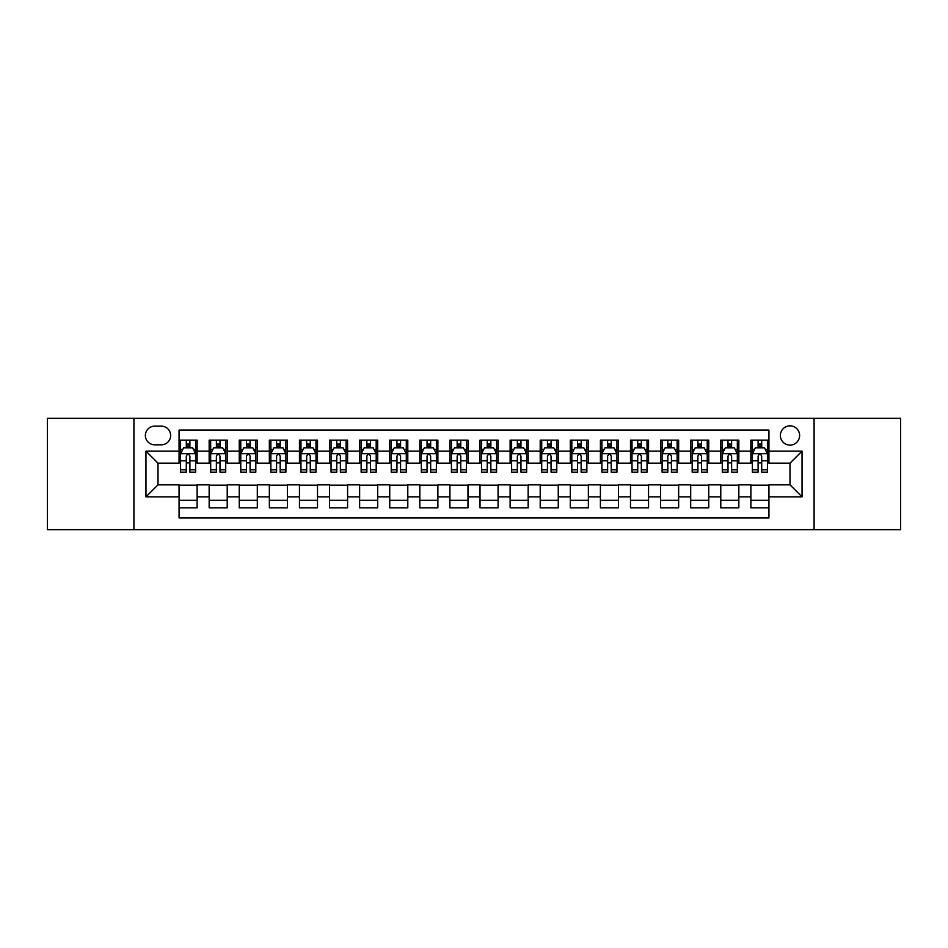 <?xml version="1.0" encoding="UTF-8"?>
<svg xmlns="http://www.w3.org/2000/svg" width="948" height="948" viewBox="0 0 948 948"><rect width="100%" height="100%" fill="white"/><g stroke="black" fill="none" stroke-linecap="round" stroke-linejoin="round"><path stroke-width="1.42" d="M790.004 425.853A9.634 9.634 0 0 0 780.37 435.476A9.634 9.634 0 0 0 790.004 445.11A9.634 9.634 0 0 0 799.626 435.476A9.634 9.634 0 0 0 790.004 425.853M814.071 529.671L900.6 529.671L900.6 418.329L814.071 418.329L814.071 529.671L133.929 529.671L133.929 418.329L47.4 418.329L47.4 529.671L133.929 529.671M768.935 440.145L750.875 440.145L750.875 451.13L738.836 451.13L738.836 463.169L750.875 463.169L750.875 451.13M738.836 451.13L738.836 440.145L720.776 440.145L720.776 451.13L708.749 451.13L708.749 463.169L720.776 463.169L720.776 451.13M708.749 451.13L708.749 440.145L690.689 440.145L690.689 451.13L678.65 451.13L678.65 463.169L690.689 463.169L690.689 451.13M678.65 451.13L678.65 440.145L660.59 440.145L660.59 451.13L648.55 451.13L648.55 463.169L660.59 463.169L660.59 451.13M648.55 451.13L648.55 440.145L630.491 440.145L630.491 451.13L618.452 451.13L618.452 463.169L630.491 463.169L630.491 451.13M618.452 451.13L618.452 440.145L600.404 440.145L600.404 451.13L588.364 451.13L588.364 463.169L600.404 463.169L600.404 451.13M588.364 451.13L588.364 440.145L570.305 440.145L570.305 451.13L558.265 451.13L558.265 463.169L570.305 463.169L570.305 451.13M558.265 451.13L558.265 440.145L540.206 440.145L540.206 451.13L528.166 451.13L528.166 463.169L540.206 463.169L540.206 451.13M528.166 451.13L528.166 440.145L510.119 440.145L510.119 451.13L498.079 451.13L498.079 463.169L510.119 463.169L510.119 451.13M498.079 451.13L498.079 440.145L480.02 440.145L480.02 451.13L467.98 451.13L467.98 463.169L480.02 463.169L480.02 451.13M467.98 451.13L467.98 440.145L449.921 440.145L449.921 451.13L437.881 451.13L437.881 463.169L449.921 463.169L449.921 451.13M437.881 451.13L437.881 440.145L419.834 440.145L419.834 451.13L407.794 451.13L407.794 463.169L419.834 463.169L419.834 451.13M407.794 451.13L407.794 440.145L389.735 440.145L389.735 451.13L377.695 451.13L377.695 463.169L389.735 463.169L389.735 451.13M377.695 451.13L377.695 440.145L359.636 440.145L359.636 451.13L347.596 451.13L347.596 463.169L359.636 463.169L359.636 451.13M347.596 451.13L347.596 440.145L329.549 440.145L329.549 451.13L317.509 451.13L317.509 463.169L329.549 463.169L329.549 451.13M317.509 451.13L317.509 440.145L299.45 440.145L299.45 451.13L287.41 451.13L287.41 463.169L299.45 463.169L299.45 451.13M287.41 451.13L287.41 440.145L269.351 440.145L269.351 451.13L257.311 451.13L257.311 463.169L269.351 463.169L269.351 451.13M257.311 451.13L257.311 440.145L239.252 440.145L239.252 451.13L227.224 451.13L227.224 463.169L239.252 463.169L239.252 451.13M227.224 451.13L227.224 440.145L209.164 440.145L209.164 463.169L197.125 463.169L197.125 440.145L179.065 440.145M179.065 507.855L197.125 507.855L197.125 484.831L209.164 484.831L209.164 507.855L227.224 507.855L227.224 484.831L239.252 484.831L239.252 496.871L227.224 496.871M239.252 496.871L239.252 507.855L257.311 507.855L257.311 484.831L269.351 484.831L269.351 496.871L257.311 496.871M269.351 496.871L269.351 507.855L287.41 507.855L287.41 484.831L299.45 484.831L299.45 496.871L287.41 496.871M299.45 496.871L299.45 507.855L317.509 507.855L317.509 484.831L329.549 484.831L329.549 496.871L317.509 496.871M329.549 496.871L329.549 507.855L347.596 507.855L347.596 484.831L359.636 484.831L359.636 496.871L347.596 496.871M359.636 496.871L359.636 507.855L377.695 507.855L377.695 484.831L389.735 484.831L389.735 496.871L377.695 496.871M389.735 496.871L389.735 507.855L407.794 507.855L407.794 484.831L419.834 484.831L419.834 496.871L407.794 496.871M419.834 496.871L419.834 507.855L437.881 507.855L437.881 484.831L449.921 484.831L449.921 496.871L437.881 496.871M449.921 496.871L449.921 507.855L467.98 507.855L467.98 484.831L480.02 484.831L480.02 496.871L467.98 496.871M480.02 496.871L480.02 507.855L498.079 507.855L498.079 484.831L510.119 484.831L510.119 496.871L498.079 496.871M510.119 496.871L510.119 507.855L528.166 507.855L528.166 484.831L540.206 484.831L540.206 496.871L528.166 496.871M540.206 496.871L540.206 507.855L558.265 507.855L558.265 484.831L570.305 484.831L570.305 496.871L558.265 496.871M570.305 496.871L570.305 507.855L588.364 507.855L588.364 484.831L600.404 484.831L600.404 496.871L588.364 496.871M600.404 496.871L600.404 507.855L618.452 507.855L618.452 484.831L630.491 484.831L630.491 496.871L618.452 496.871M630.491 496.871L630.491 507.855L648.55 507.855L648.55 484.831L660.59 484.831L660.59 496.871L648.55 496.871M660.59 496.871L660.59 507.855L678.65 507.855L678.65 484.831L690.689 484.831L690.689 496.871L678.65 496.871M690.689 496.871L690.689 507.855L708.749 507.855L708.749 484.831L720.776 484.831L720.776 496.871L708.749 496.871M720.776 496.871L720.776 507.855L738.836 507.855L738.836 484.831L750.875 484.831L750.875 496.871L738.836 496.871M154.69 444.813L161.314 444.813A9.326 9.326 0 0 0 170.64 435.476A9.326 9.326 0 0 0 161.314 426.15L154.69 426.15A9.326 9.326 0 0 0 145.364 435.476A9.326 9.326 0 0 0 154.69 444.813M814.071 418.329L133.929 418.329M768.935 451.13L768.935 430.06L179.065 430.06L179.065 463.169L157.996 463.169L157.996 484.831L179.065 484.831L179.065 517.94L768.935 517.94L768.935 484.831L790.004 484.831L790.004 463.169L768.935 463.169L768.935 451.13L802.044 451.13L802.044 496.871L768.935 496.871M179.065 496.871L145.956 496.871L145.956 451.13L179.065 451.13M750.875 496.871L750.875 507.855L768.935 507.855M179.065 447.669L180.57 447.669M186.294 447.669L189.896 447.669M195.62 447.669L197.125 447.669M179.065 462.861L180.57 462.861M186.294 462.861L189.896 462.861M195.62 462.861L197.125 462.861M179.065 485.139L197.125 485.139M179.065 500.331L197.125 500.331M209.164 462.861L210.669 462.861M216.381 462.861L219.995 462.861M225.719 462.861L227.224 462.861M209.164 447.669L210.669 447.669M216.381 447.669L219.995 447.669M225.719 447.669L227.224 447.669M209.164 485.139L227.224 485.139M209.164 500.331L227.224 500.331M239.252 485.139L257.311 485.139M239.252 500.331L257.311 500.331M239.252 447.669L240.756 447.669M246.48 447.669L250.094 447.669M255.806 447.669L257.311 447.669M239.252 462.861L240.756 462.861M246.48 462.861L250.094 462.861M255.806 462.861L257.311 462.861M269.351 485.139L287.41 485.139M269.351 500.331L287.41 500.331M269.351 447.669L270.855 447.669M276.579 447.669L280.181 447.669M285.905 447.669L287.41 447.669M269.351 462.861L270.855 462.861M276.579 462.861L280.181 462.861M285.905 462.861L287.41 462.861M299.45 485.139L317.509 485.139M299.45 500.331L317.509 500.331M299.45 447.669L300.954 447.669M306.666 447.669L310.28 447.669M316.004 447.669L317.509 447.669M299.45 462.861L300.954 462.861M306.666 462.861L310.28 462.861M316.004 462.861L317.509 462.861M329.549 485.139L347.596 485.139M329.549 500.331L347.596 500.331M329.549 447.669L331.053 447.669M336.765 447.669L340.379 447.669M346.091 447.669L347.596 447.669M329.549 462.861L331.053 462.861M336.765 462.861L340.379 462.861M346.091 462.861L347.596 462.861M359.636 485.139L377.695 485.139M359.636 500.331L377.695 500.331M359.636 447.669L361.141 447.669M366.864 447.669L370.467 447.669M376.19 447.669L377.695 447.669M359.636 462.861L361.141 462.861M366.864 462.861L370.467 462.861M376.19 462.861L377.695 462.861M389.735 485.139L407.794 485.139M389.735 500.331L407.794 500.331M389.735 447.669L391.24 447.669M396.951 447.669L400.566 447.669M406.289 447.669L407.794 447.669M389.735 462.861L391.24 462.861M396.951 462.861L400.566 462.861M406.289 462.861L407.794 462.861M419.834 485.139L437.881 485.139M419.834 500.331L437.881 500.331M419.834 447.669L421.339 447.669M427.05 447.669L430.665 447.669M436.376 447.669L437.881 447.669M419.834 462.861L421.339 462.861M427.05 462.861L430.665 462.861M436.376 462.861L437.881 462.861M449.921 485.139L467.98 485.139M449.921 500.331L467.98 500.331M449.921 447.669L451.426 447.669M457.149 447.669L460.764 447.669M466.475 447.669L467.98 447.669M449.921 462.861L451.426 462.861M457.149 462.861L460.764 462.861M466.475 462.861L467.98 462.861M480.02 485.139L498.079 485.139M480.02 500.331L498.079 500.331M480.02 447.669L481.525 447.669M487.236 447.669L490.851 447.669M496.574 447.669L498.079 447.669M480.02 462.861L481.525 462.861M487.236 462.861L490.851 462.861M496.574 462.861L498.079 462.861M510.119 485.139L528.166 485.139M510.119 500.331L528.166 500.331M510.119 447.669L511.624 447.669M517.335 447.669L520.95 447.669M526.661 447.669L528.166 447.669M510.119 462.861L511.624 462.861M517.335 462.861L520.95 462.861M526.661 462.861L528.166 462.861M540.206 485.139L558.265 485.139M540.206 500.331L558.265 500.331M540.206 447.669L541.711 447.669M547.434 447.669L551.049 447.669M556.76 447.669L558.265 447.669M540.206 462.861L541.711 462.861M547.434 462.861L551.049 462.861M556.76 462.861L558.265 462.861M570.305 485.139L588.364 485.139M570.305 500.331L588.364 500.331M570.305 447.669L571.81 447.669M577.533 447.669L581.136 447.669M586.859 447.669L588.364 447.669M570.305 462.861L571.81 462.861M577.533 462.861L581.136 462.861M586.859 462.861L588.364 462.861M600.404 485.139L618.452 485.139M600.404 500.331L618.452 500.331M600.404 447.669L601.909 447.669M607.621 447.669L611.235 447.669M616.947 447.669L618.452 447.669M600.404 462.861L601.909 462.861M607.621 462.861L611.235 462.861M616.947 462.861L618.452 462.861M630.491 485.139L648.55 485.139M630.491 500.331L648.55 500.331M630.491 447.669L631.996 447.669M637.72 447.669L641.334 447.669M647.046 447.669L648.55 447.669M630.491 462.861L631.996 462.861M637.72 462.861L641.334 462.861M647.046 462.861L648.55 462.861M660.59 485.139L678.65 485.139M660.59 500.331L678.65 500.331M660.59 447.669L662.095 447.669M667.819 447.669L671.421 447.669M677.145 447.669L678.65 447.669M660.59 462.861L662.095 462.861M667.819 462.861L671.421 462.861M677.145 462.861L678.65 462.861M690.689 485.139L708.749 485.139M690.689 500.331L708.749 500.331M690.689 447.669L692.194 447.669M697.906 447.669L701.52 447.669M707.244 447.669L708.749 447.669M690.689 462.861L692.194 462.861M697.906 462.861L701.52 462.861M707.244 462.861L708.749 462.861M720.776 485.139L738.836 485.139M720.776 500.331L738.836 500.331M720.776 447.669L722.281 447.669M728.005 447.669L731.619 447.669M737.331 447.669L738.836 447.669M720.776 462.861L722.281 462.861M728.005 462.861L731.619 462.861M737.331 462.861L738.836 462.861M750.875 485.139L768.935 485.139M750.875 500.331L768.935 500.331M750.875 447.669L752.38 447.669M758.104 447.669L761.706 447.669M767.43 447.669L768.935 447.669M750.875 462.861L752.38 462.861M758.104 462.861L761.706 462.861M767.43 462.861L768.935 462.861M157.996 463.169L145.956 451.13M157.996 484.831L145.956 496.871M802.044 451.13L790.004 463.169M802.044 496.871L790.004 484.831M189.896 444.055L186.294 444.055M195.62 469.746L189.896 469.746L189.896 472.199L195.62 472.199L195.62 453.831L192.61 447.811L183.58 447.811L180.57 453.831L180.57 472.199L186.294 472.199L186.294 469.746L180.57 469.746M180.57 453.831L180.57 440.145M195.62 453.831L195.62 440.145M186.294 447.811L186.294 440.145M189.896 440.145L189.896 447.811M189.896 469.746L189.896 456.095C188.699 453.772 187.491 453.772 186.294 456.095L186.294 469.746M219.995 444.055L216.381 444.055M225.719 469.746L219.995 469.746L219.995 472.199L225.719 472.199L225.719 453.831L222.709 447.811L213.679 447.811L210.669 453.831L210.669 472.199L216.381 472.199L216.381 469.746L210.669 469.746M210.669 453.831L210.669 440.145M225.719 453.831L225.719 440.145M216.381 447.811L216.381 440.145M219.995 440.145L219.995 447.811M219.995 469.746L219.995 456.095C218.798 453.772 217.59 453.772 216.381 456.095L216.381 469.746M250.094 444.055L246.48 444.055M255.806 469.746L250.094 469.746L250.094 472.199L255.806 472.199L255.806 453.831L252.796 447.811L243.766 447.811L240.756 453.831L240.756 472.199L246.48 472.199L246.48 469.746L240.756 469.746M240.756 453.831L240.756 440.145M255.806 453.831L255.806 440.145M246.48 447.811L246.48 440.145M250.094 440.145L250.094 447.811M250.094 469.746L250.094 456.095C248.886 453.772 247.689 453.772 246.48 456.095L246.48 469.746M280.181 444.055L276.579 444.055M285.905 469.746L280.181 469.746L280.181 472.199L285.905 472.199L285.905 453.831L282.895 447.811L273.865 447.811L270.855 453.831L270.855 472.199L276.579 472.199L276.579 469.746L270.855 469.746M270.855 453.831L270.855 440.145M285.905 453.831L285.905 440.145M276.579 447.811L276.579 440.145M280.181 440.145L280.181 447.811M280.181 469.746L280.181 456.095C278.985 453.772 277.776 453.772 276.579 456.095L276.579 469.746M310.28 444.055L306.666 444.055M316.004 469.746L310.28 469.746L310.28 472.199L316.004 472.199L316.004 453.831L312.994 447.811L303.964 447.811L300.954 453.831L300.954 472.199L306.666 472.199L306.666 469.746L300.954 469.746M300.954 453.831L300.954 440.145M316.004 453.831L316.004 440.145M306.666 447.811L306.666 440.145M310.28 440.145L310.28 447.811M310.28 469.746L310.28 456.095C309.084 453.772 307.875 453.772 306.666 456.095L306.666 469.746M340.379 444.055L336.765 444.055M346.091 469.746L340.379 469.746L340.379 472.199L346.091 472.199L346.091 453.831L343.081 447.811L334.051 447.811L331.053 453.831L331.053 472.199L336.765 472.199L336.765 469.746L331.053 469.746M331.053 453.831L331.053 440.145M346.091 453.831L346.091 440.145M336.765 447.811L336.765 440.145M340.379 440.145L340.379 447.811M340.379 469.746L340.379 456.095C339.171 453.772 337.974 453.772 336.765 456.095L336.765 469.746M370.467 444.055L366.864 444.055M376.19 469.746L370.467 469.746L370.467 472.199L376.19 472.199L376.19 453.831L373.18 447.811L364.151 447.811L361.141 453.831L361.141 472.199L366.864 472.199L366.864 469.746L361.141 469.746M361.141 453.831L361.141 440.145M376.19 453.831L376.19 440.145M366.864 447.811L366.864 440.145M370.467 440.145L370.467 447.811M370.467 469.746L370.467 456.095C369.27 453.772 368.061 453.772 366.864 456.095L366.864 469.746M400.566 444.055L396.951 444.055M406.289 469.746L400.566 469.746L400.566 472.199L406.289 472.199L406.289 453.831L403.279 447.811L394.25 447.811L391.24 453.831L391.24 472.199L396.951 472.199L396.951 469.746L391.24 469.746M391.24 453.831L391.24 440.145M406.289 453.831L406.289 440.145M396.951 447.811L396.951 440.145M400.566 440.145L400.566 447.811M400.566 469.746L400.566 456.095C399.369 453.772 398.16 453.772 396.951 456.095L396.951 469.746M430.665 444.055L427.05 444.055M436.376 469.746L430.665 469.746L430.665 472.199L436.376 472.199L436.376 453.831L433.366 447.811L424.349 447.811L421.339 453.831L421.339 472.199L427.05 472.199L427.05 469.746L421.339 469.746M421.339 453.831L421.339 440.145M436.376 453.831L436.376 440.145M427.05 447.811L427.05 440.145M430.665 440.145L430.665 447.811M430.665 469.746L430.665 456.095C429.456 453.772 428.259 453.772 427.05 456.095L427.05 469.746M460.764 444.055L457.149 444.055M466.475 469.746L460.764 469.746L460.764 472.199L466.475 472.199L466.475 453.831L463.465 447.811L454.436 447.811L451.426 453.831L451.426 472.199L457.149 472.199L457.149 469.746L451.426 469.746M451.426 453.831L451.426 440.145M466.475 453.831L466.475 440.145M457.149 447.811L457.149 440.145M460.764 440.145L460.764 447.811M460.764 469.746L460.764 456.095C459.555 453.772 458.358 453.772 457.149 456.095L457.149 469.746M490.851 444.055L487.236 444.055M496.574 469.746L490.851 469.746L490.851 472.199L496.574 472.199L496.574 453.831L493.564 447.811L484.535 447.811L481.525 453.831L481.525 472.199L487.236 472.199L487.236 469.746L481.525 469.746M481.525 453.831L481.525 440.145M496.574 453.831L496.574 440.145M487.236 447.811L487.236 440.145M490.851 440.145L490.851 447.811M490.851 469.746L490.851 456.095C489.654 453.772 488.445 453.772 487.236 456.095L487.236 469.746M520.95 444.055L517.335 444.055M526.661 469.746L520.95 469.746L520.95 472.199L526.661 472.199L526.661 453.831L523.651 447.811L514.634 447.811L511.624 453.831L511.624 472.199L517.335 472.199L517.335 469.746L511.624 469.746M511.624 453.831L511.624 440.145M526.661 453.831L526.661 440.145M517.335 447.811L517.335 440.145M520.95 440.145L520.95 447.811M520.95 469.746L520.95 456.095C519.741 453.772 518.544 453.772 517.335 456.095L517.335 469.746M551.049 444.055L547.434 444.055M556.76 469.746L551.049 469.746L551.049 472.199L556.76 472.199L556.76 453.831L553.75 447.811L544.721 447.811L541.711 453.831L541.711 472.199L547.434 472.199L547.434 469.746L541.711 469.746M541.711 453.831L541.711 440.145M556.76 453.831L556.76 440.145M547.434 447.811L547.434 440.145M551.049 440.145L551.049 447.811M551.049 469.746L551.049 456.095C549.84 453.772 548.643 453.772 547.434 456.095L547.434 469.746M581.136 444.055L577.533 444.055M586.859 469.746L581.136 469.746L581.136 472.199L586.859 472.199L586.859 453.831L583.85 447.811L574.82 447.811L571.81 453.831L571.81 472.199L577.533 472.199L577.533 469.746L571.81 469.746M571.81 453.831L571.81 440.145M586.859 453.831L586.859 440.145M577.533 447.811L577.533 440.145M581.136 440.145L581.136 447.811M581.136 469.746L581.136 456.095C579.939 453.772 578.73 453.772 577.533 456.095L577.533 469.746M611.235 444.055L607.621 444.055M616.947 469.746L611.235 469.746L611.235 472.199L616.947 472.199L616.947 453.831L613.949 447.811L604.919 447.811L601.909 453.831L601.909 472.199L607.621 472.199L607.621 469.746L601.909 469.746M601.909 453.831L601.909 440.145M616.947 453.831L616.947 440.145M607.621 447.811L607.621 440.145M611.235 440.145L611.235 447.811M611.235 469.746L611.235 456.095C610.038 453.772 608.829 453.772 607.621 456.095L607.621 469.746M641.334 444.055L637.72 444.055M647.046 469.746L641.334 469.746L641.334 472.199L647.046 472.199L647.046 453.831L644.036 447.811L635.006 447.811L631.996 453.831L631.996 472.199L637.72 472.199L637.72 469.746L631.996 469.746M631.996 453.831L631.996 440.145M647.046 453.831L647.046 440.145M637.72 447.811L637.72 440.145M641.334 440.145L641.334 447.811M641.334 469.746L641.334 456.095C640.125 453.772 638.928 453.772 637.72 456.095L637.72 469.746M671.421 444.055L667.819 444.055M677.145 469.746L671.421 469.746L671.421 472.199L677.145 472.199L677.145 453.831L674.135 447.811L665.105 447.811L662.095 453.831L662.095 472.199L667.819 472.199L667.819 469.746L662.095 469.746M662.095 453.831L662.095 440.145M677.145 453.831L677.145 440.145M667.819 447.811L667.819 440.145M671.421 440.145L671.421 447.811M671.421 469.746L671.421 456.095C670.224 453.772 669.015 453.772 667.819 456.095L667.819 469.746M701.52 444.055L697.906 444.055M707.244 469.746L701.52 469.746L701.52 472.199L707.244 472.199L707.244 453.831L704.234 447.811L695.204 447.811L692.194 453.831L692.194 472.199L697.906 472.199L697.906 469.746L692.194 469.746M692.194 453.831L692.194 440.145M707.244 453.831L707.244 440.145M697.906 447.811L697.906 440.145M701.52 440.145L701.52 447.811M701.52 469.746L701.52 456.095C700.323 453.772 699.114 453.772 697.906 456.095L697.906 469.746M731.619 444.055L728.005 444.055M737.331 469.746L731.619 469.746L731.619 472.199L737.331 472.199L737.331 453.831L734.321 447.811L725.291 447.811L722.281 453.831L722.281 472.199L728.005 472.199L728.005 469.746L722.281 469.746M722.281 453.831L722.281 440.145M737.331 453.831L737.331 440.145M728.005 447.811L728.005 440.145M731.619 440.145L731.619 447.811M731.619 469.746L731.619 456.095C730.41 453.772 729.213 453.772 728.005 456.095L728.005 469.746M761.706 444.055L758.104 444.055M767.43 469.746L761.706 469.746L761.706 472.199L767.43 472.199L767.43 453.831L764.42 447.811L755.39 447.811L752.38 453.831L752.38 472.199L758.104 472.199L758.104 469.746L752.38 469.746M752.38 453.831L752.38 440.145M767.43 453.831L767.43 440.145M758.104 447.811L758.104 440.145M761.706 440.145L761.706 447.811M761.706 469.746L761.706 456.095C760.509 453.772 759.301 453.772 758.104 456.095L758.104 469.746M209.164 496.871L197.125 496.871M209.164 451.13L197.125 451.13M195.549 453.689L180.641 453.689M180.57 449.471L182.751 449.471M193.439 449.471L195.62 449.471M186.294 460.811L180.57 460.811M195.62 460.811L189.896 460.811M189.896 445.975L186.294 445.975M225.636 453.689L210.74 453.689M210.669 449.471L212.85 449.471M223.538 449.471L225.719 449.471M216.381 460.811L210.669 460.811M225.719 460.811L219.995 460.811M219.995 445.975L216.381 445.975M255.735 453.689L240.839 453.689M240.756 449.471L242.949 449.471M253.626 449.471L255.806 449.471M246.48 460.811L240.756 460.811M255.806 460.811L250.094 460.811M250.094 445.975L246.48 445.975M285.834 453.689L270.927 453.689M270.855 449.471L273.036 449.471M283.725 449.471L285.905 449.471M276.579 460.811L270.855 460.811M285.905 460.811L280.181 460.811M280.181 445.975L276.579 445.975M315.921 453.689L301.026 453.689M300.954 449.471L303.135 449.471M313.824 449.471L316.004 449.471M306.666 460.811L300.954 460.811M316.004 460.811L310.28 460.811M310.28 445.975L306.666 445.975M346.02 453.689L331.125 453.689M331.053 449.471L333.234 449.471M343.911 449.471L346.091 449.471M336.765 460.811L331.053 460.811M346.091 460.811L340.379 460.811M340.379 445.975L336.765 445.975M376.119 453.689L361.224 453.689M361.141 449.471L363.321 449.471M374.01 449.471L376.19 449.471M366.864 460.811L361.141 460.811M376.19 460.811L370.467 460.811M370.467 445.975L366.864 445.975M406.206 453.689L391.311 453.689M391.24 449.471L393.42 449.471M404.109 449.471L406.289 449.471M396.951 460.811L391.24 460.811M406.289 460.811L400.566 460.811M400.566 445.975L396.951 445.975M436.305 453.689L421.41 453.689M421.339 449.471L423.519 449.471M434.196 449.471L436.376 449.471M427.05 460.811L421.339 460.811M436.376 460.811L430.665 460.811M430.665 445.975L427.05 445.975M466.404 453.689L451.509 453.689M451.426 449.471L453.606 449.471M464.295 449.471L466.475 449.471M457.149 460.811L451.426 460.811M466.475 460.811L460.764 460.811M460.764 445.975L457.149 445.975M496.491 453.689L481.596 453.689M481.525 449.471L483.705 449.471M494.394 449.471L496.574 449.471M487.236 460.811L481.525 460.811M496.574 460.811L490.851 460.811M490.851 445.975L487.236 445.975M526.59 453.689L511.695 453.689M511.624 449.471L513.804 449.471M524.481 449.471L526.661 449.471M517.335 460.811L511.624 460.811M526.661 460.811L520.95 460.811M520.95 445.975L517.335 445.975M556.689 453.689L541.794 453.689M541.711 449.471L543.891 449.471M554.58 449.471L556.76 449.471M547.434 460.811L541.711 460.811M556.76 460.811L551.049 460.811M551.049 445.975L547.434 445.975M586.776 453.689L571.881 453.689M571.81 449.471L573.99 449.471M584.679 449.471L586.859 449.471M577.533 460.811L571.81 460.811M586.859 460.811L581.136 460.811M581.136 445.975L577.533 445.975M616.875 453.689L601.98 453.689M601.909 449.471L604.089 449.471M614.766 449.471L616.947 449.471M607.621 460.811L601.909 460.811M616.947 460.811L611.235 460.811M611.235 445.975L607.621 445.975M646.974 453.689L632.079 453.689M631.996 449.471L634.176 449.471M644.865 449.471L647.046 449.471M637.72 460.811L631.996 460.811M647.046 460.811L641.334 460.811M641.334 445.975L637.72 445.975M677.073 453.689L662.166 453.689M662.095 449.471L664.275 449.471M674.964 449.471L677.145 449.471M667.819 460.811L662.095 460.811M677.145 460.811L671.421 460.811M671.421 445.975L667.819 445.975M707.161 453.689L692.265 453.689M692.194 449.471L694.374 449.471M705.051 449.471L707.244 449.471M697.906 460.811L692.194 460.811M707.244 460.811L701.52 460.811M701.52 445.975L697.906 445.975M737.26 453.689L722.364 453.689M722.281 449.471L724.462 449.471M735.15 449.471L737.331 449.471M728.005 460.811L722.281 460.811M737.331 460.811L731.619 460.811M731.619 445.975L728.005 445.975M767.359 453.689L752.451 453.689M752.38 449.471L754.561 449.471M765.249 449.471L767.43 449.471M758.104 460.811L752.38 460.811M767.43 460.811L761.706 460.811M761.706 445.975L758.104 445.975"/></g></svg>
